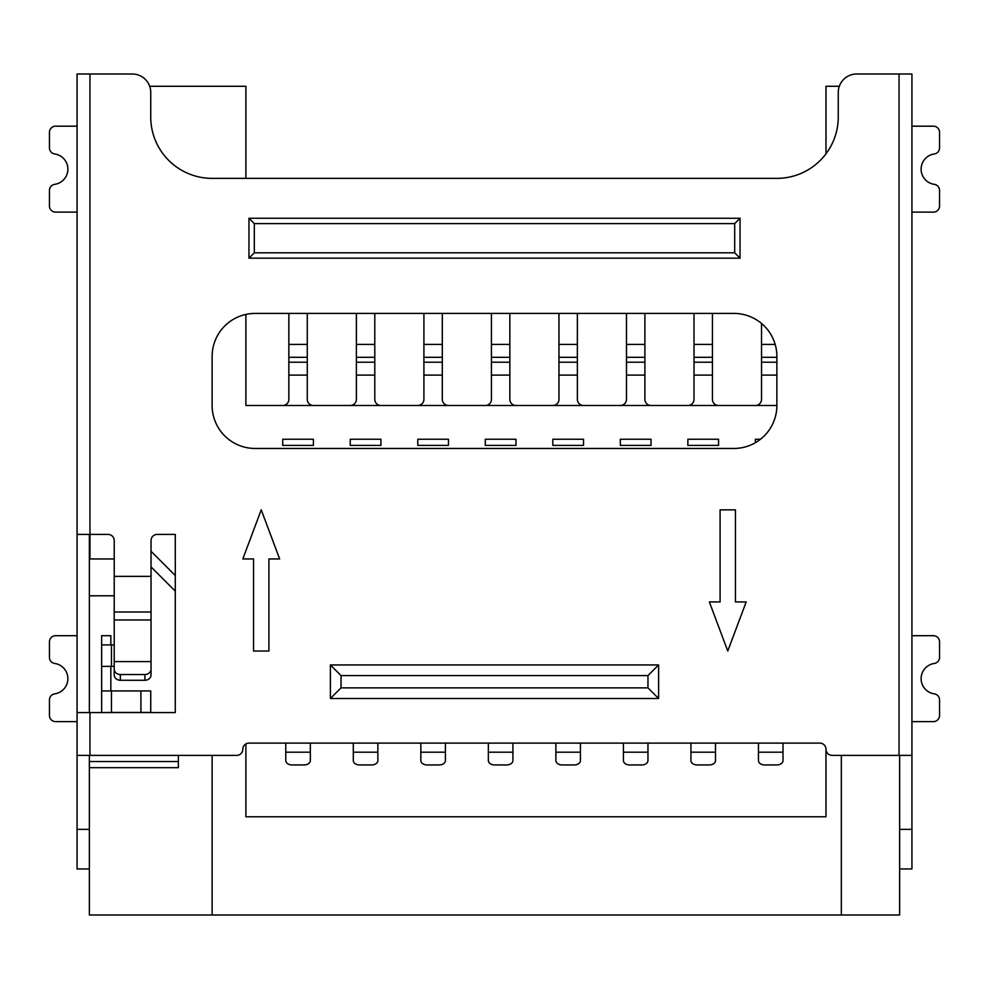 <?xml version="1.0" encoding="UTF-8"?>
<svg xmlns="http://www.w3.org/2000/svg" width="989" height="989" viewBox="0 0 989 989"><rect width="100%" height="100%" fill="white"/><g stroke="black" fill="none" stroke-linecap="round" stroke-linejoin="round"><path stroke-width="1.48" d="M89.356 595.786L114.217 595.786M110.842 635.692L110.842 644.902L110.842 635.692L101.632 635.692L101.632 644.902L111.448 644.902L111.448 666.376L114.217 666.376M110.842 690.94L110.842 666.376M111.448 666.376L101.632 666.376L101.632 690.94L111.448 690.94L111.448 712.426L150.736 712.426L150.736 690.94L111.448 690.94M111.448 712.426L101.632 712.575L101.632 690.94M776.872 405.49A42.972 42.972 0 0 1 733.912 448.462L255.088 448.462A42.972 42.972 0 0 1 212.128 405.49L212.128 356.386A42.972 42.972 0 0 1 255.088 313.414L733.912 313.414A42.972 42.972 0 0 1 776.872 356.386L776.872 405.49L245.89 405.49L245.89 314.403M760.492 439.252L755.386 439.252L755.386 442.701M687.862 439.252L687.862 445.396L718.558 445.396L718.558 439.252L687.862 439.252M620.338 439.252L620.338 445.396L651.034 445.396L651.034 439.252L620.338 439.252M552.814 439.252L552.814 445.396L583.51 445.396L583.51 439.252L552.814 439.252M485.29 439.252L485.29 445.396L515.986 445.396L515.986 439.252L485.29 439.252M417.766 439.252L417.766 445.396L448.462 445.396L448.462 439.252L417.766 439.252M350.242 439.252L350.242 445.396L380.938 445.396L380.938 439.252L350.242 439.252M282.718 439.252L282.718 445.396L313.414 445.396L313.414 439.252L282.718 439.252M178.366 755.386L178.366 767.674L89.356 767.674L89.356 914.998L841.33 914.998L841.33 755.386M151.045 566.92L175.288 591.162M212.128 755.386L212.128 914.998M151.045 551.281L175.288 575.524M841.33 914.998L899.644 914.998L899.644 755.386M89.962 712.575L77.068 712.575L77.068 534.406L108.073 534.406A6.144 6.144 0 0 1 114.217 540.538L114.217 674.857A6.144 5.427 180 0 0 120.349 680.271L144.901 680.271A6.144 5.427 180 0 0 151.045 674.857L151.045 540.538A6.144 6.144 0 0 1 157.177 534.406L175.288 534.406L175.288 712.575L89.962 712.575L89.962 755.386L236.68 755.386A6.144 6.144 0 0 0 242.812 749.254A6.144 6.144 0 0 1 248.956 743.11L819.844 743.11A6.144 6.144 0 0 1 825.988 749.254L825.988 816.778L245.89 816.778L245.89 743.938M839.315 86.278L825.988 86.278L825.988 153.802M245.89 178.366L245.89 86.278L149.685 86.278M313.414 405.49A6.144 6.144 0 0 1 307.27 399.346L307.27 313.414M288.862 313.414L288.862 399.346A6.144 6.144 0 0 1 282.718 405.49M285.784 743.11L285.784 760.529A6.144 4.413 180 0 0 291.928 764.942L304.204 764.942A6.144 4.413 180 0 0 310.336 760.529L310.336 743.11M380.938 405.49A6.144 6.144 0 0 1 374.794 399.346L374.794 313.414M356.386 313.414L356.386 399.346A6.144 6.144 0 0 1 350.242 405.49M353.308 743.11L353.308 760.529A6.144 4.413 180 0 0 359.452 764.942L371.728 764.942A6.144 4.413 180 0 0 377.872 760.529L377.872 743.11M448.462 405.49A6.144 6.144 0 0 1 442.318 399.346L442.318 313.414M423.91 313.414L423.91 399.346A6.144 6.144 0 0 1 417.766 405.49M420.832 743.11L420.832 760.529A6.144 4.413 180 0 0 426.976 764.942L439.252 764.942A6.144 4.413 180 0 0 445.396 760.529L445.396 743.11M515.986 405.49A6.144 6.144 0 0 1 509.842 399.346L509.842 313.414M491.434 313.414L491.434 399.346A6.144 6.144 0 0 1 485.29 405.49M488.356 743.11L488.356 760.529A6.144 4.413 180 0 0 494.5 764.942L506.776 764.942A6.144 4.413 180 0 0 512.92 760.529L512.92 743.11M583.51 405.49A6.144 6.144 0 0 1 577.366 399.346L577.366 313.414M558.958 313.414L558.958 399.346A6.144 6.144 0 0 1 552.814 405.49M555.892 743.11L555.892 760.529A6.144 4.413 180 0 0 562.024 764.942L574.3 764.942A6.144 4.413 180 0 0 580.444 760.529L580.444 743.11M651.034 405.49A6.144 6.144 0 0 1 644.902 399.346L644.902 313.414M626.482 313.414L626.482 399.346A6.144 6.144 0 0 1 620.338 405.49M623.416 743.11L623.416 760.529A6.144 4.413 180 0 0 629.548 764.942L641.824 764.942A6.144 4.413 180 0 0 647.968 760.529L647.968 743.11M718.558 405.49A6.144 6.144 0 0 1 712.426 399.346L712.426 313.414M694.006 313.414L694.006 399.346A6.144 6.144 0 0 1 687.862 405.49M690.94 743.11L690.94 760.529A6.144 4.413 180 0 0 697.072 764.942L709.348 764.942A6.144 4.413 180 0 0 715.492 760.529L715.492 743.11M761.53 323.465L761.53 399.346A6.144 6.144 0 0 1 755.386 405.49M758.464 743.11L758.464 760.529A6.144 4.413 180 0 0 764.596 764.942L776.872 764.942A6.144 4.413 180 0 0 783.016 760.529L783.016 743.11M911.932 635.692L933.406 635.692A6.144 6.144 0 0 1 939.55 641.824L939.55 657.388A6.144 6.144 0 0 1 934.284 663.471A15.342 15.342 0 0 0 934.284 693.845A6.144 6.144 0 0 1 939.55 699.928L939.55 715.492A6.144 6.144 0 0 1 933.406 721.624L911.932 721.624M911.932 126.184L933.406 126.184A6.144 6.144 0 0 1 939.55 132.316L939.55 147.893A6.144 6.144 0 0 1 934.284 153.963A15.342 15.342 0 0 0 934.284 184.337A6.144 6.144 0 0 1 939.55 190.42L939.55 205.984A6.144 6.144 0 0 1 933.406 212.128L911.932 212.128M740.044 258.166L740.044 218.26L248.956 218.26L248.956 258.166L740.044 258.166L734.691 252.813L734.691 223.613L254.309 223.613L254.309 252.813L734.691 252.813M720.091 509.842L720.091 601.93L709.348 601.93L727.768 651.034L746.188 601.93L735.445 601.93L735.445 509.842L720.091 509.842M261.232 509.842L242.812 558.958L253.555 558.958L253.555 651.034L268.909 651.034L268.909 558.958L279.652 558.958L261.232 509.842M77.068 534.406L77.068 74.002L132.316 74.002A18.42 18.42 0 0 1 150.736 92.422L150.736 116.974A61.392 61.392 0 0 0 212.128 178.366L776.872 178.366A61.392 61.392 0 0 0 838.264 116.974L838.264 92.422A18.42 18.42 0 0 1 856.684 74.002L911.932 74.002L911.932 755.386L832.12 755.386A6.144 6.144 0 0 1 825.988 749.254M89.962 755.386L77.068 755.386L77.068 712.575M89.356 868.96L77.068 868.96L77.068 755.386M89.356 712.575L89.356 534.406M89.356 767.674L89.356 755.386M911.932 755.386L911.932 868.96L899.644 868.96M114.217 558.958L89.962 558.958L89.962 74.002M151.045 669.108A6.144 5.427 180 0 1 144.901 674.535L120.349 674.535A6.144 5.427 180 0 1 114.217 669.108M740.044 218.26L734.691 223.613M248.956 218.26L254.309 223.613M248.956 258.166L254.309 252.813M341.032 687.862L341.032 675.586L647.968 675.586L647.968 687.862L341.032 687.862L330.4 698.494L330.4 664.954L341.032 675.586M330.4 664.954L658.6 664.954L647.968 675.586M658.6 664.954L658.6 698.494L647.968 687.862M114.217 644.902L111.448 644.902M101.632 666.376L101.632 635.692M77.068 721.624L55.594 721.624A6.144 6.144 0 0 1 49.45 715.492L49.45 699.928A6.144 6.144 0 0 1 54.716 693.845A15.342 15.342 0 0 0 54.716 663.471A6.144 6.144 0 0 1 49.45 657.388L49.45 641.824A6.144 6.144 0 0 1 55.594 635.692L77.068 635.692M77.068 212.128L55.594 212.128A6.144 6.144 0 0 1 49.45 205.984L49.45 190.42A6.144 6.144 0 0 1 54.716 184.337A15.342 15.342 0 0 0 54.716 153.963A6.144 6.144 0 0 1 49.45 147.893L49.45 132.316A6.144 6.144 0 0 1 55.594 126.184L77.068 126.184M89.356 761.53L178.366 761.53M288.862 375.103L307.27 375.103M285.784 752.184L310.336 752.184M288.862 344.407L307.27 344.407M288.862 357.313L307.27 357.313M288.862 362.209L307.27 362.209M356.386 375.103L374.794 375.103M353.308 752.184L377.872 752.184M356.386 344.407L374.794 344.407M356.386 357.313L374.794 357.313M356.386 362.209L374.794 362.209M423.91 375.103L442.318 375.103M420.832 752.184L445.396 752.184M423.91 344.407L442.318 344.407M423.91 357.313L442.318 357.313M423.91 362.209L442.318 362.209M491.434 375.103L509.842 375.103M488.356 752.184L512.92 752.184M491.434 344.407L509.842 344.407M491.434 357.313L509.842 357.313M491.434 362.209L509.842 362.209M558.958 375.103L577.366 375.103M555.892 752.184L580.444 752.184M558.958 344.407L577.366 344.407M558.958 357.313L577.366 357.313M558.958 362.209L577.366 362.209M626.482 375.103L644.902 375.103M623.416 752.184L647.968 752.184M626.482 344.407L644.902 344.407M626.482 357.313L644.902 357.313M626.482 362.209L644.902 362.209M694.006 375.103L712.426 375.103M690.94 752.184L715.492 752.184M694.006 344.407L712.426 344.407M694.006 357.313L712.426 357.313M694.006 362.209L712.426 362.209M761.53 375.103L776.872 375.103M758.464 752.184L783.016 752.184M761.53 344.407L775.178 344.407M761.53 357.313L776.872 357.313M761.53 362.209L776.872 362.209M658.6 698.494L330.4 698.494M899.038 755.386L899.038 74.002M151.045 576.377L114.217 576.377M899.644 829.363L911.932 829.363M89.356 829.363L77.068 829.363M144.901 674.535L144.901 680.271M120.349 680.271L120.349 674.535M151.045 611.993L114.217 611.993M151.045 619.955L114.217 619.955M151.045 661.592L114.217 661.592M140.92 712.426L140.92 690.94"/></g></svg>
